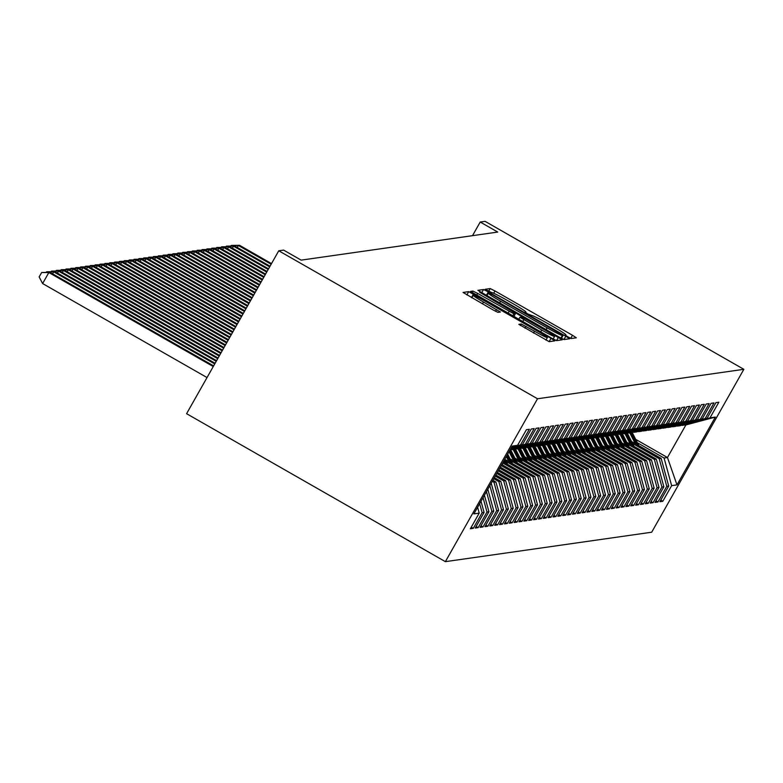 <?xml version="1.0" encoding="UTF-8"?>
<svg xmlns="http://www.w3.org/2000/svg" width="783" height="783" viewBox="0 0 783 783"><rect width="100%" height="100%" fill="white"/><g stroke="black" fill="none" stroke-linecap="round" stroke-linejoin="round"><path stroke-width="1.17" d="M567.89 336.856L571.238 338.53L576.327 337.796L572.471 335.271L494.983 290.963L490.197 288.565L485.127 289.289L491.812 292.646A15.914 0.94 29.5 0 1 507.12 300.3L513.57 304A15.914 0.94 29.5 0 1 525.902 312.055A15.914 0.94 29.5 0 1 525.824 312.094L525.148 312.192L527.85 313.954L531.853 315.539A15.914 0.94 29.5 0 1 547.151 323.203L553.61 326.893A15.914 0.94 29.5 0 1 565.943 334.948A15.914 0.94 29.5 0 1 565.864 334.987L565.189 335.085L567.89 336.856M518.835 324.319L549.186 341.672L554.844 340.859L550.987 338.344L468.714 291.638L463.056 292.451L493.173 309.99L497.959 312.378L500.386 312.026L483.512 302.062A13.301 0.793 29.5 0 1 473.206 295.328A13.301 0.793 29.5 0 1 486.067 301.69L537.079 330.866A13.301 0.793 29.5 0 1 547.386 337.6A13.301 0.793 29.5 0 1 534.525 331.229L521.243 323.976L518.816 324.358M278.758 250.785L537.53 398.762L445.37 561.656L186.589 413.688L278.758 250.785L283.612 250.1L301.161 260.132L497.753 232.062L480.214 222.029L472.501 235.673M480.214 222.029L485.069 221.344L743.85 369.312L537.53 398.762M559.238 337.16L564.024 339.558L569.652 338.755L565.815 336.22L488.328 291.912L483.542 289.514L477.894 290.336L559.238 337.16M562.233 339.812L556.605 340.615L551.819 338.227L470.475 291.393L472.912 291.041L477.689 293.429L513.902 313.797L515.517 313.552L511.671 311.037L479.617 292.235L562.253 339.802M445.37 561.656L651.691 532.215L743.85 369.312M635.679 439.351L667.459 457.526L685.888 424.944L715.349 417.094L709.995 417.848L718.843 402.227L715.926 402.638L707.088 418.269L705.14 418.543L713.979 402.912L711.072 403.333L702.224 418.964L700.286 419.238L709.124 403.607L706.207 404.028L697.369 419.659L695.421 419.933L704.269 404.302L701.353 404.723L692.505 420.354L690.567 420.628L699.405 404.997L696.488 405.418L687.65 421.039L685.702 421.323L694.55 405.692L691.634 406.103L682.786 421.734L680.848 422.017L689.686 406.387L686.769 406.798L677.931 422.429L675.983 422.712L684.831 407.082L681.915 407.493L673.067 423.123L671.129 423.397L679.967 407.777L677.05 408.188L668.212 423.818L666.264 424.092L675.112 408.462L672.196 408.883L663.348 424.513L661.41 424.787L670.248 409.157L667.331 409.578L658.493 425.208L656.545 425.482L665.393 409.852L662.477 410.272L653.629 425.903L651.691 426.177L660.529 410.546L657.622 410.967L648.774 426.588L646.827 426.872L655.674 411.241L652.758 411.652L643.92 427.283L641.972 427.567L650.81 411.936L647.903 412.347L639.055 427.978L637.117 428.252L645.955 412.631L643.039 413.042L634.201 428.673L632.253 428.947L641.101 413.316L638.184 413.737L629.336 429.368L627.398 429.642L636.236 414.011L633.32 414.432L624.482 430.063L622.534 430.337L631.382 414.706L628.465 415.127L619.617 430.758L617.679 431.032L626.517 415.401L623.601 415.822L614.763 431.443L612.815 431.727L621.663 416.096L618.746 416.507L609.898 432.138L607.96 432.422L616.798 416.791L613.882 417.202L605.044 432.833L603.096 433.116L611.944 417.486L609.027 417.897L600.179 433.528L598.241 433.802L607.079 418.171L604.163 418.592L595.325 434.222L593.377 434.496L602.225 418.866L599.308 419.287L590.46 434.917L588.522 435.191L597.36 419.561L594.444 419.982L585.606 435.612L583.658 435.886L592.506 420.256L589.589 420.677L580.751 436.297L578.803 436.581L587.641 420.951L584.735 421.362L575.887 436.992L573.939 437.276L582.787 421.646L579.87 422.057L571.032 437.687L569.084 437.971L577.932 422.34L575.016 422.751L566.168 438.382L564.23 438.656L573.068 423.035L570.151 423.446L561.313 439.077L559.365 439.351L568.213 423.72L565.297 424.141L556.449 439.772L554.511 440.046L563.349 424.415L560.432 424.836L551.594 440.467L549.646 440.741L558.494 425.11L555.578 425.531L546.73 441.162L544.792 441.436L553.63 425.805L550.713 426.226L541.875 441.847L539.927 442.131L548.775 426.5L545.859 426.911L537.011 442.542L535.073 442.826L543.911 427.195L540.994 427.606L532.156 443.237L530.208 443.511L539.056 427.89L536.14 428.301L527.292 443.932L525.354 444.206L534.192 428.575L531.275 428.996L522.437 444.627L520.489 444.901L529.337 429.27L526.421 429.691L517.583 445.321L511.759 446.927M715.349 417.094L676.982 484.892L671.638 485.656L664.062 458.016L637.431 442.786M660.774 500.122L662.8 501.286L671.638 485.656M662.8 501.286L659.883 501.697L668.721 486.067L666.783 486.351L659.198 458.701L632.566 443.472M655.909 500.817L657.935 501.981L666.783 486.351M657.935 501.981L655.019 502.392L663.867 486.762L661.919 487.046L654.343 459.396L627.712 444.167M651.055 501.511L653.081 502.666L661.919 487.046M653.081 502.666L650.164 503.087L659.002 487.457L657.064 487.731L649.479 460.091L622.847 444.861M646.19 502.206L648.216 503.361L657.064 487.731M648.216 503.361L645.3 503.782L654.148 488.152L652.2 488.426L644.624 460.786L617.993 445.556M641.336 502.901L643.362 504.056L652.2 488.426M643.362 504.056L640.445 504.477L649.283 488.846L647.345 489.121L639.76 461.481L613.128 446.251M636.481 503.596L638.497 504.751L647.345 489.121M638.497 504.751L635.59 505.172L644.429 489.541L642.481 489.815L634.905 462.176L608.274 446.946M631.617 504.291L633.643 505.446L642.481 489.815M633.643 505.446L630.726 505.857L639.574 490.227L637.626 490.51L630.041 462.87L603.409 447.641M626.762 504.976L628.778 506.141L637.626 490.51M628.778 506.141L625.871 506.552L634.71 490.921L632.762 491.205L625.186 463.556L598.555 448.336M621.898 505.671L623.924 506.836L632.762 491.205M623.924 506.836L621.007 507.247L629.855 491.616L627.907 491.9L620.332 464.25L593.7 449.021M617.043 506.366L619.069 507.521L627.907 491.9M619.069 507.521L616.152 507.942L624.991 492.311L623.053 492.585L615.467 464.945L588.836 449.716M612.179 507.061L614.205 508.216L623.053 492.585M614.205 508.216L611.288 508.637L620.136 493.006L618.188 493.28L610.613 465.64L583.981 450.411M607.324 507.756L609.35 508.911L618.188 493.28M609.35 508.911L606.433 509.332L615.272 493.701L613.334 493.975L605.748 466.335L579.117 451.106M602.46 508.451L604.486 509.606L613.334 493.975M604.486 509.606L601.569 510.027L610.417 494.396L608.469 494.67L600.894 467.03L574.262 451.801M597.605 509.146L599.631 510.301L608.469 494.67M599.631 510.301L596.715 510.712L605.553 495.091L603.615 495.365L596.029 467.725L569.398 452.496M592.741 509.831L594.767 510.996L603.615 495.365M594.767 510.996L591.85 511.407L600.698 495.776L598.75 496.06L591.175 468.41L564.543 453.191M587.886 510.526L589.912 511.69L598.75 496.06M589.912 511.69L586.996 512.102L595.834 496.471L593.896 496.755L586.31 469.105L559.679 453.876M583.022 511.221L585.048 512.376L593.896 496.755M585.048 512.376L582.131 512.796L590.979 497.166L589.031 497.44L581.456 469.8L554.824 454.571M578.167 511.916L580.193 513.071L589.031 497.44M580.193 513.071L577.277 513.491L586.115 497.861L584.177 498.135L576.591 470.495L549.96 455.266M573.303 512.611L575.329 513.765L584.177 498.135M575.329 513.765L572.422 514.186L581.26 498.556L579.312 498.83L571.737 471.19L545.105 455.96M568.448 513.305L570.474 514.46L579.312 498.83M570.474 514.46L567.558 514.881L576.405 499.251L574.458 499.525L566.872 471.885L540.241 456.655M563.594 514L565.61 515.155L574.458 499.525M565.61 515.155L562.703 515.566L571.541 499.946L569.593 500.22L562.018 472.58L535.386 457.35M558.729 514.695L560.755 515.85L569.593 500.22M560.755 515.85L557.839 516.261L566.686 500.631L564.739 500.914L557.153 473.275L530.522 458.045M553.875 515.38L555.901 516.545L564.739 500.914M555.901 516.545L552.984 516.956L561.822 501.326L559.884 501.609L552.299 473.96L525.667 458.73M549.01 516.075L551.036 517.24L559.884 501.609M551.036 517.24L548.12 517.651L556.967 502.02L555.02 502.304L547.444 474.655L520.812 459.425M544.156 516.77L546.182 517.925L555.02 502.304M546.182 517.925L543.265 518.346L552.103 502.715L550.165 502.989L542.58 475.35L515.948 460.12M539.291 517.465L541.317 518.62L550.165 502.989M541.317 518.62L538.401 519.041L547.248 503.41L545.301 503.684L537.725 476.044L511.093 460.815M534.437 518.16L536.463 519.315L545.301 503.684M536.463 519.315L533.546 519.736L542.384 504.105L540.446 504.379L532.861 476.739L506.229 461.51M529.572 518.855L531.598 520.01L540.446 504.379M531.598 520.01L528.682 520.431L537.53 504.8L535.582 505.074L528.006 477.434L502.686 462.959M524.718 519.55L526.744 520.705L535.582 505.074M526.744 520.705L523.827 521.116L532.665 505.495L530.727 505.769L523.142 478.129L501.198 465.582M519.853 520.235L521.879 521.4L530.727 505.769M521.879 521.4L518.963 521.811L527.811 506.18L525.863 506.464L518.287 478.814L499.72 468.205M514.999 520.93L517.025 522.095L525.863 506.464M517.025 522.095L514.108 522.506L522.946 506.875L521.008 507.159L513.423 479.509L498.233 470.828M510.134 521.625L512.16 522.78L521.008 507.159M512.16 522.78L509.244 523.201L518.092 507.57L516.144 507.844L508.568 480.204L496.745 473.451M505.28 522.32L507.306 523.475L516.144 507.844M507.306 523.475L504.389 523.896L513.227 508.265L511.289 508.539L503.704 480.899L495.267 476.074M500.425 523.015L502.441 524.17L511.289 508.539M502.441 524.17L499.534 524.59L508.373 508.96L506.425 509.234L498.849 481.594L493.779 478.697M495.561 523.71L497.587 524.864L506.425 509.234M497.587 524.864L494.67 525.285L503.518 509.655L501.57 509.929L493.985 482.289L492.301 481.32M490.706 524.404L492.732 525.559L501.57 509.929M492.732 525.559L489.815 525.97L498.654 510.35L496.716 510.624L489.855 485.626M485.842 525.09L487.868 526.254L496.716 510.624M487.868 526.254L484.951 526.665L493.799 511.035L491.851 511.319L486.458 491.646M480.987 525.785L483.013 526.949L491.851 511.319M483.013 526.949L480.096 527.36L488.935 511.73L486.997 512.013L483.052 497.655M476.123 526.479L478.149 527.644L486.997 512.013M478.149 527.644L475.232 528.055L484.08 512.425L482.132 512.699L479.656 503.665M471.268 527.174L473.294 528.329L482.132 512.699M473.294 528.329L470.377 528.75L479.216 513.119L473.872 513.883L512.229 446.085L517.583 445.321M520.489 444.901L511.495 447.377M522.437 444.627L511.328 447.69M479.216 513.119L477.61 507.267M525.354 444.206L511.064 448.15M527.292 443.932L510.888 448.453M484.08 512.425L481.016 501.257M530.208 443.511L510.633 448.913M532.156 443.237L510.457 449.217M488.935 511.73L484.413 495.248M535.073 442.826L510.203 449.677M537.011 442.542L510.027 449.98M493.799 511.035L487.819 489.238M511.965 449.442L514.362 449.432L541.875 441.847M539.927 442.131L512.425 449.706M498.654 510.35L491.215 483.228M516.829 448.757L519.227 448.737L546.73 441.162M544.792 441.436L517.279 449.011M493.985 482.289L495.933 482.005L492.889 480.273M503.518 509.655L495.933 482.005M521.684 448.062L524.081 448.042L551.594 440.467M549.646 440.741L522.144 448.316M498.849 481.594L500.797 481.32L494.376 477.65M508.373 508.96L500.797 481.32M526.538 447.367L528.946 447.347L556.449 439.772M554.511 440.046L526.998 447.622M503.704 480.899L505.652 480.625L495.854 475.027M513.227 508.265L505.652 480.625M531.403 446.672L533.8 446.653L561.313 439.077M559.365 439.351L531.863 446.936M508.568 480.204L510.506 479.93L497.342 472.403M518.092 507.57L510.506 479.93M536.257 445.977L538.665 445.958L566.168 438.382M564.23 438.656L536.717 446.241M513.423 479.509L515.371 479.235L498.83 469.78M522.946 506.875L515.371 479.235M541.122 445.282L543.519 445.273L571.032 437.687M569.084 437.971L541.582 445.547M518.287 478.814L520.225 478.54L500.308 467.148M527.811 506.18L520.225 478.54M545.976 444.587L548.384 444.578L575.887 436.992M573.939 437.276L546.436 444.852M523.142 478.129L525.09 477.845L501.795 464.525M532.665 505.495L525.09 477.845M550.84 443.892L553.238 443.883L580.751 436.297M578.803 436.581L551.291 444.157M528.006 477.434L529.944 477.15L503.283 461.901M537.53 504.8L529.944 477.15M555.695 443.207L558.093 443.188L585.606 435.612M583.658 435.886L556.155 443.462M532.861 476.739L534.809 476.456L505.231 459.552M542.384 504.105L534.809 476.456M560.559 442.512L562.957 442.493L590.46 434.917M588.522 435.191L561.01 442.767M537.725 476.044L539.663 475.77L510.085 458.858M547.248 503.41L539.663 475.77M565.414 441.818L567.812 441.798L595.325 434.222M593.377 434.496L565.874 442.082M542.58 475.35L544.528 475.075L514.95 458.163M552.103 502.715L544.528 475.075M570.278 441.123L572.676 441.103L600.179 433.528M598.241 433.802L570.729 441.387M547.444 474.655L549.382 474.381L519.804 457.468M556.967 502.02L549.382 474.381M575.133 440.428L577.531 440.408L605.044 432.833M603.096 433.116L575.593 440.692M552.299 473.96L554.247 473.686L524.669 456.773M561.822 501.326L554.247 473.686M579.997 439.733L582.395 439.723L609.898 432.138M607.96 432.422L580.448 439.997M557.153 473.275L559.101 472.991L529.523 456.078M566.686 500.631L559.101 472.991M584.852 439.038L587.25 439.028L614.763 431.443M612.815 431.727L585.312 439.302M562.018 472.58L563.966 472.296L534.388 455.383M571.541 499.946L563.966 472.296M589.707 438.353L592.114 438.333L619.617 430.758M617.679 431.032L590.167 438.607M566.872 471.885L568.82 471.601L539.242 454.698M576.405 499.251L568.82 471.601M594.571 437.658L596.969 437.638L624.482 430.063M622.534 430.337L595.031 437.912M571.737 471.19L573.675 470.916L544.107 454.003M581.26 498.556L573.675 470.916M599.426 436.963L601.833 436.943L629.336 429.368M627.398 429.642L599.886 437.227M576.591 470.495L578.539 470.221L548.961 453.308M586.115 497.861L578.539 470.221M604.29 436.268L606.688 436.248L634.201 428.673M632.253 428.947L604.75 436.532M581.456 469.8L583.394 469.526L553.826 452.613M590.979 497.166L583.394 469.526M609.145 435.573L611.552 435.554L639.055 427.978M637.117 428.252L609.605 435.837M586.31 469.105L588.258 468.831L558.68 451.918M595.834 496.471L588.258 468.831M614.009 434.878L616.407 434.868L643.92 427.283M641.972 427.567L614.459 435.142M591.175 468.41L593.113 468.136L563.545 451.223M600.698 495.776L593.113 468.136M618.864 434.183L621.271 434.174L648.774 426.588M646.827 426.872L619.324 434.448M596.029 467.725L597.977 467.441L568.399 450.528M605.553 495.091L597.977 467.441M623.728 433.488L626.126 433.479L653.629 425.903M651.691 426.177L624.178 433.753M600.894 467.03L602.832 466.746L573.264 449.843M610.417 494.396L602.832 466.746M628.583 432.803L630.981 432.784L658.493 425.208M656.545 425.482L629.043 433.058M605.748 466.335L607.696 466.061L578.118 449.148M615.272 493.701L607.696 466.061M633.447 432.108L635.845 432.089L663.348 424.513M661.41 424.787L633.897 432.363M610.613 465.64L612.551 465.366L582.973 448.453M620.136 493.006L612.551 465.366M638.302 431.413L640.7 431.394L668.212 423.818M666.264 424.092L638.762 431.678M615.467 464.945L617.415 464.671L587.837 447.759M624.991 492.311L617.415 464.671M643.166 430.719L645.564 430.699L673.067 423.123M671.129 423.397L643.616 430.983M620.332 464.25L622.27 463.976L592.692 447.064M629.855 491.616L622.27 463.976M648.021 430.024L650.419 430.014L677.931 422.429M675.983 422.712L648.481 430.288M625.186 463.556L627.134 463.282L597.556 446.369M634.71 490.921L627.134 463.282M652.885 429.329L655.283 429.319L682.786 421.734M680.848 422.017L653.335 429.593M630.041 462.87L631.989 462.587L602.411 445.674M639.574 490.227L631.989 462.587M657.74 428.634L660.138 428.624L687.65 421.039M685.702 421.323L658.2 428.898M634.905 462.176L636.843 461.892L607.275 444.979M644.429 489.541L636.843 461.892M662.594 427.949L665.002 427.929L692.505 420.354M690.567 420.628L663.054 428.203M639.76 461.481L641.708 461.197L612.13 444.294M649.283 488.846L641.708 461.197M667.459 427.254L669.856 427.234L697.369 419.659M695.421 419.933L667.919 427.508M644.624 460.786L646.562 460.512L616.994 443.599M654.148 488.152L646.562 460.512M672.313 426.559L674.721 426.539L702.224 418.964M700.286 419.238L672.773 426.823M649.479 460.091L651.427 459.817L621.849 442.904M659.002 487.457L651.427 459.817M677.178 425.864L679.575 425.844L707.088 418.269M705.14 418.543L677.638 426.128M654.343 459.396L656.281 459.122L626.713 442.209M663.867 486.762L656.281 459.122M682.032 425.169L685.888 424.944M709.995 417.848L682.492 425.433M659.198 458.701L661.146 458.427L631.568 441.514M668.721 486.067L661.146 458.427M664.062 458.016L667.459 457.526L676.982 484.892M563.094 335.378L492.39 294.711L488.357 293.136A15.914 0.94 29.5 0 0 488.279 293.175A15.914 0.94 29.5 0 0 500.601 301.23L547.102 327.823A15.914 0.94 29.5 0 0 562.409 335.476L563.094 335.378L561.411 338.364L563.114 335.369M541.728 330.044A13.301 0.793 29.5 0 0 554.589 336.416A13.301 0.793 29.5 0 0 544.283 329.682L526.303 319.405L521.527 317.017L519.902 317.252L541.728 330.044L540.701 331.865M638.928 445.723L632.165 432.461M635.248 443.618L629.806 432.95M637.528 444.92L631.294 432.696M630.726 432.823L636.648 444.421M271.515 263.587L239.569 245.314L238.355 245.49L271.143 264.243M230.819 246.058L231.631 245.412L239.569 245.314M231.151 245.48L238.355 245.49L237.239 247.457M634.064 446.418L627.3 433.156M630.393 444.313L624.951 433.645M632.674 445.615L626.439 433.391M625.871 433.518L631.783 445.116M270.027 266.21L234.704 246.009L233.491 246.185L269.655 266.866M225.964 246.753L226.776 246.107L234.704 246.009M226.287 246.175L233.491 246.185L232.385 248.152M629.209 447.113L622.446 433.851M625.529 445.008L620.087 434.34M627.809 446.31L621.575 434.085M621.017 434.203L626.929 445.811M268.549 268.833L229.85 246.704L228.636 246.88L268.178 269.489M221.1 247.438L221.912 246.792L229.85 246.704M221.432 246.87L228.636 246.88L227.52 248.847M624.354 447.807L617.581 434.536M620.674 445.703L615.232 435.035M622.955 447.005L616.72 434.78M616.152 434.898L622.064 446.496M267.062 271.456L224.995 247.399L223.772 247.565L266.69 272.112M216.245 248.133L217.057 247.487L224.995 247.399M216.568 247.555L223.772 247.565L222.666 249.532M619.49 448.502L612.727 435.231M615.81 446.398L610.368 435.73M618.09 447.7L611.856 435.475M611.298 435.593L617.21 447.191M265.574 274.079L220.131 248.094L218.917 248.26L265.202 274.735M211.381 248.828L212.193 248.182L220.131 248.094M211.713 248.25L218.917 248.26L217.801 250.227M614.635 449.188L607.862 435.925M610.955 447.083L605.513 436.415M613.236 448.395L607.001 436.17M606.433 436.288L612.355 447.886M264.096 276.702L215.276 248.779L214.053 248.955L263.724 277.358M206.526 249.523L207.338 248.877L215.276 248.779M206.849 248.945L214.053 248.955L212.947 250.922M609.771 449.882L603.008 436.62M606.091 447.778L600.649 437.11M608.371 449.09L602.137 436.855M601.579 436.983L607.491 448.581M262.608 279.325L210.412 249.474L209.198 249.65L262.236 279.981M201.662 250.217L202.474 249.571L210.412 249.474M201.994 249.64L209.198 249.65L208.082 251.617M604.916 450.577L598.153 437.315M601.236 448.473L595.794 437.805M603.517 449.775L597.282 437.55M596.715 437.677L602.636 449.276M261.121 281.949L205.557 250.168L204.343 250.345L260.759 282.604M196.807 250.912L197.619 250.266L205.557 250.168M197.13 250.335L204.343 250.345L203.228 252.312M600.052 451.272L593.289 438.01M596.372 449.168L590.93 438.5M598.652 450.47L592.418 438.245M591.86 438.372L597.772 449.971M259.643 284.572L200.693 250.863L199.479 251.04L259.271 285.227M191.952 251.607L192.765 250.961L200.693 250.863M192.275 251.03L199.479 251.04L198.363 253.007M595.197 451.967L588.434 438.705M591.517 449.863L586.075 439.194M593.798 451.165L587.563 438.94M586.996 439.057L592.917 450.665M258.155 287.195L195.838 251.558L194.624 251.734L257.783 287.85M187.088 252.292L187.9 251.646L195.838 251.558M187.411 251.725L194.624 251.734L193.509 253.702M590.333 452.662L583.57 439.39M586.653 450.558L581.221 439.889M588.933 451.86L582.699 439.635M582.141 439.752L588.053 451.351M256.677 289.818L190.974 252.253L189.76 252.429L256.305 290.473M182.233 252.987L183.046 252.341L190.974 252.253M182.556 252.41L189.76 252.429L188.644 254.397M585.478 453.357L578.715 440.085M581.798 451.253L576.357 440.584M584.079 452.554L577.844 440.33M577.277 440.447L583.198 452.045M255.189 292.441L186.119 252.948L184.905 253.115L254.818 293.096M177.369 253.682L178.181 253.036L186.119 252.948M177.692 253.105L184.905 253.115L183.79 255.082M580.614 454.042L573.851 440.78M576.934 451.938L571.502 441.279M579.214 453.249L572.98 441.025M572.422 441.142L578.334 452.74M253.702 295.064L181.255 253.643L180.041 253.809L253.33 295.72M172.514 254.377L173.327 253.731L181.255 253.643M172.837 253.8L180.041 253.809L178.925 255.777M575.759 454.737L568.996 441.475M572.079 452.633L566.638 441.964M574.36 453.944L568.125 441.71M567.558 441.837L573.479 453.435M252.224 297.687L176.4 254.328L175.186 254.504L251.852 298.343M167.65 255.072L168.462 254.426L176.4 254.328M167.983 254.495L175.186 254.504L174.071 256.472M570.895 455.432L564.132 442.17M567.215 453.328L561.783 442.659M569.505 454.629L563.271 442.405M562.703 442.532L568.615 454.13M250.736 300.31L171.536 255.023L170.322 255.199L250.364 300.966M162.795 255.767L163.608 255.121L171.536 255.023M163.118 255.189L170.322 255.199L169.216 257.167M566.04 456.127L559.277 442.865M562.36 454.023L556.919 443.354M564.641 455.324L558.406 443.1M557.848 443.227L563.76 454.825M249.248 302.933L166.681 255.718L165.467 255.894L248.877 303.589M157.931 256.462L158.743 255.816L166.681 255.718M158.264 255.884L165.467 255.894L164.352 257.861M561.176 456.822L554.413 443.56M557.506 454.717L552.064 444.049M559.786 456.019L553.552 443.795M552.984 443.922L558.896 455.52M247.771 305.556L161.817 256.413L160.603 256.589L247.399 306.212M153.077 257.157L153.889 256.511L161.817 256.413M153.399 256.579L160.603 256.589L159.497 258.556M556.322 457.517L549.558 444.255M552.641 455.412L547.2 444.744M554.922 456.714L548.687 444.49M548.129 444.607L554.041 456.205M246.283 308.179L156.962 257.108L155.748 257.284L245.911 308.835M148.212 257.842L149.024 257.196L156.962 257.108M148.545 257.264L155.748 257.284L154.633 259.251M551.467 458.212L544.694 444.94M547.787 456.107L542.345 445.439M550.067 457.409L543.833 445.184M543.265 445.302L549.177 456.9M244.795 310.802L152.108 257.803L150.884 257.969L244.423 311.458M143.358 258.537L144.17 257.891L152.108 257.803M143.681 257.959L150.884 257.969L149.778 259.936M546.603 458.897L539.839 445.635M542.922 456.802L537.481 446.134M545.203 458.104L538.968 445.879M538.41 445.997L544.322 457.595M243.317 313.425L147.243 258.498L146.029 258.664L242.945 314.081M138.493 259.232L139.305 258.586L147.243 258.498M138.826 258.654L146.029 258.664L144.914 260.631M541.748 459.592L534.985 446.33M538.068 457.487L532.626 446.819M540.348 458.799L534.114 446.574M533.546 446.692L539.467 458.29M241.83 316.048L142.389 259.183L141.175 259.359L241.458 316.704M133.639 259.927L134.451 259.281L142.389 259.183M133.962 259.349L141.175 259.359L140.059 261.326M536.884 460.287L530.12 447.024M533.203 458.182L527.762 447.514M535.484 459.494L529.249 447.259M528.691 447.387L534.603 458.985M240.342 318.671L137.524 259.878L136.311 260.054L239.97 319.327M128.784 260.622L129.587 259.976L137.524 259.878M129.107 260.044L136.311 260.054L135.195 262.021M532.029 460.981L525.266 447.719M528.349 458.877L522.907 448.209M530.629 460.179L524.395 447.954M523.827 448.082L529.748 459.68M238.864 321.294L132.67 260.573L131.456 260.749L238.492 321.95M123.92 261.316L124.732 260.67L132.67 260.573M124.243 260.739L131.456 260.749L130.34 262.716M527.165 461.676L520.401 448.414M523.484 459.572L518.043 448.904M525.765 460.874L519.53 448.649M518.972 448.776L524.884 460.375M237.376 323.917L127.805 261.268L126.592 261.444L237.004 324.573M119.065 262.011L119.877 261.365L127.805 261.268M119.388 261.434L126.592 261.444L125.476 263.411M522.31 462.371L515.547 449.109M518.63 460.267L513.188 449.599M520.91 461.569L514.676 449.344M514.108 449.462L520.029 461.07M235.889 326.54L122.951 261.962L121.737 262.139L235.526 327.196M114.201 262.696L115.013 262.051L122.951 261.962M114.524 262.129L121.737 262.139L120.621 264.106M517.446 463.066L510.682 449.794M513.765 460.962L509.048 451.703M516.046 462.264L509.899 450.205M509.576 450.783L515.165 461.755M234.411 329.163L118.086 262.657L116.873 262.824L234.039 329.819M109.346 263.391L110.158 262.745L118.086 262.657M109.669 262.814L116.873 262.824L115.757 264.801M512.591 463.761L507.678 454.13M508.911 461.657L506.307 456.548M511.191 462.959L507.159 455.05M506.826 455.628L510.31 462.45M232.923 331.786L113.232 263.352L112.018 263.519L232.551 332.452M104.482 264.086L105.294 263.44L113.232 263.352M104.814 263.509L112.018 263.519L110.902 265.486M507.727 464.446L504.937 458.975M504.046 462.342L503.567 461.402M506.337 463.653L504.418 459.895M504.086 460.473L505.446 463.144M231.445 334.419L108.367 264.037L107.154 264.214L231.073 335.075M99.627 264.781L100.439 264.135L108.367 264.037M99.95 264.204L107.154 264.214L106.048 266.181M502.872 465.141L502.197 463.82M229.957 337.042L103.513 264.732L102.299 264.908L229.585 337.698M94.763 265.476L95.575 264.83L103.513 264.732M95.095 264.899L102.299 264.908L101.183 266.876M228.47 339.665L98.648 265.427L97.435 265.603L228.098 340.321M89.908 266.171L90.72 265.525L98.648 265.427M90.231 265.594L97.435 265.603L96.329 267.571M226.992 342.288L93.794 266.122L92.58 266.298L226.62 342.944M85.044 266.866L85.856 266.22L93.794 266.122M85.376 266.289L92.58 266.298L91.464 268.266M225.504 344.911L88.939 266.817L87.716 266.993L225.132 345.567M80.189 267.551L81.001 266.915L88.939 266.817M80.512 266.983L87.716 266.993L86.61 268.961M224.016 347.535L84.075 267.512L82.861 267.688L223.644 348.19M75.325 268.246L76.137 267.6L84.075 267.512M75.657 267.669L82.861 267.688L81.745 269.655M222.538 350.158L79.22 268.207L77.997 268.373L222.166 350.813M70.47 268.941L71.282 268.295L79.22 268.207M70.793 268.363L77.997 268.373L76.891 270.341M221.051 352.781L74.356 268.902L73.142 269.068L220.679 353.436M65.606 269.636L66.418 268.99L74.356 268.902M65.938 269.058L73.142 269.068L72.026 271.035M219.563 355.404L69.501 269.587L68.287 269.763L219.191 356.059M60.751 270.331L61.563 269.685L69.501 269.587M61.074 269.753L68.287 269.763L67.172 271.73M218.085 358.027L64.637 270.282L63.423 270.458L217.713 358.683M55.896 271.026L56.709 270.38L64.637 270.282M56.219 270.448L63.423 270.458L62.307 272.425M216.597 360.65L59.782 270.977L58.568 271.153L216.225 361.306M51.032 271.721L51.844 271.075L59.782 270.977M51.355 271.143L58.568 271.153L57.453 273.12M215.11 363.273L54.918 271.672L53.704 271.848L214.738 363.929M46.177 272.415L46.99 271.77L54.918 271.672M46.5 271.838L53.704 271.848L52.588 273.815M213.632 365.896L50.063 272.367L48.849 272.543L42.615 283.544L207.035 377.563M42.615 283.544L39.15 276.928L41.636 272.533L48.849 272.543L213.26 366.552M41.636 272.533L50.063 272.367M488.553 291.482L490.197 288.565M493.681 293.263L494.983 290.963M570.729 338.354L572.471 335.271M481.682 292.813L483.542 289.514M486.312 295.465L488.328 291.912M563.936 339.548L565.815 336.22M499.574 303.05L500.601 301.23M546.074 329.633L547.102 327.823M560.922 338.099L562.409 335.476M472.051 292.548L472.912 291.041M476.661 295.25L477.689 293.429M508.089 313.22L509.116 311.399M512.728 315.872L513.902 313.797M513.834 316.498L515.498 313.562L513.854 316.508M556.517 340.605L558.406 337.287M518.757 319.317L519.902 317.281L518.737 319.307M522.731 321.588L523.758 319.767M520.382 325.493L521.243 323.976M525.001 328.185L526.029 326.364M533.497 333.049L534.525 331.229M482.485 303.873L483.512 302.062M495.531 311.282L496.539 309.51M466.844 294.927L468.714 291.638M471.483 297.579L473.49 294.026M549.108 341.662L550.987 338.344M525.599 312.583L525.902 312.055M486.82 295.759L488.279 293.175M553.15 338.961L554.589 336.416M545.947 340.145L547.386 337.6M471.816 297.775L473.206 295.328"/></g></svg>
